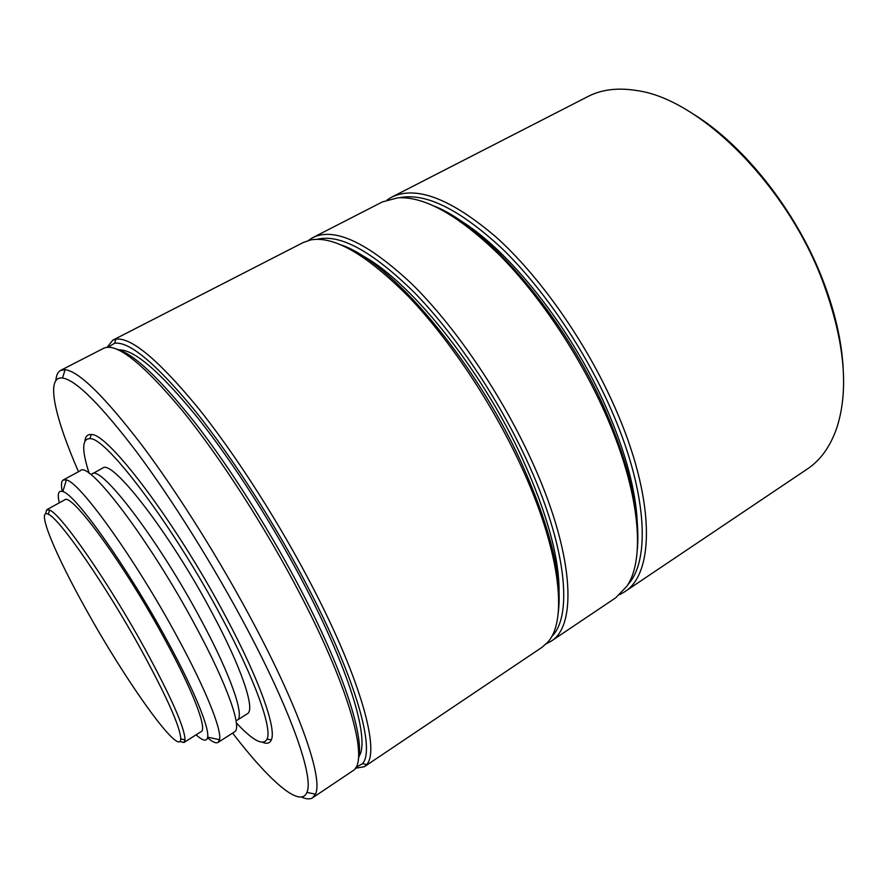 <?xml version="1.0" encoding="UTF-8"?>
<svg xmlns="http://www.w3.org/2000/svg" width="888" height="888" viewBox="0 0 888 888"><rect width="100%" height="100%" fill="white"/><g stroke="black" fill="none" stroke-linecap="round" stroke-linejoin="round"><path stroke-width="1.33" d="M63.303 479.953L80.486 470.629C88.922 460.45 150.028 540.725 195.382 625.707C227.328 684.726 242.502 728.327 234.532 731.879L218.06 742.401L219.558 739.693C221.945 729.88 205.594 688.899 177.134 636.696C135.409 559.296 79.587 481.74 66.389 479.953L63.303 479.953C61.283 481.152 60.939 484.97 62.26 491.386M200.855 619.547C158.342 539.615 100.455 464.191 92.019 473.948L102.608 468.165C111.611 458.13 169.863 533.011 212.066 612.809C241.88 668.32 255.578 709.934 247.397 713.708L237.218 720.179C245.021 716.638 230.88 675.169 200.855 619.547M207.548 737.773C212.521 742.035 216.028 743.578 218.06 742.401M196.082 734.831C202.941 741.014 206.804 741.791 207.659 737.173C209.501 727.794 193.695 689.121 166.822 640.026C127.439 567.299 75.191 493.95 62.837 491.586C58.386 490.098 57.209 493.85 59.296 502.852M236.375 722.943C253.047 740.792 263.292 746.153 267.088 739.06C272.283 728.282 255.245 680.13 222.078 618.17C173.582 526.273 106.016 436.874 89.954 438.661C81.907 438.55 81.652 450.116 89.189 473.348M183.971 742.49L201.199 731.59C207.448 728.959 192.829 690.453 164.258 638.317C123.798 563.591 70.929 491.719 64.602 499.933L46.72 509.745L49.595 510.101C60.828 513.764 108.614 582.461 145.377 649.65C171.517 697.879 184.737 727.927 185.037 739.804L183.971 742.49L179.831 741.502M262.593 742.313C266.933 744.1 269.83 743.312 271.295 739.959C276.756 729.048 259.607 680.064 225.863 616.938C176.523 523.287 107.581 432.423 91.209 434.554C87.557 434.21 85.459 436.363 84.926 441.014M45.588 513.83L46.72 509.745M232.601 733.111C269.175 780.685 300.388 808.591 306.893 792.418C314.008 777.833 292.03 713.397 246.553 627.849C213.797 566.033 171.95 499.211 136.796 452.136C100.677 404.717 75.924 380.009 62.526 377.999C45.233 375.868 54.545 416.694 78.466 471.717M141.747 650.826C105.816 585.259 59.252 518.081 48.307 514.274C35.642 507.581 55.3 554.6 86.014 609.346C125.918 681.584 180.464 758.23 180.764 738.905C180.32 727.25 167.31 697.89 141.747 650.826M55.889 380.497C56.255 375.258 57.842 371.894 60.639 370.385L65.135 369.674C78.954 371.339 104.473 396.403 141.692 444.888C177.911 493.062 221.001 561.749 254.567 625.307C301.176 713.275 323.221 779.353 315.44 794.172L312.643 797.757C309.979 799.478 306.26 799.233 301.498 797.024M312.643 797.757L352.736 770.862C369.086 762.637 351.526 693.14 301.432 596.614C266.6 529.181 220.091 456.92 181.674 409.779C142.191 362.737 116.162 342.257 103.585 348.318L60.639 370.385M116.572 349.117C133.577 353.457 160.328 378.788 196.825 425.097C232.234 470.995 272.394 534.765 303.174 594.383C344.977 675.08 364.802 739.027 358.33 759.107M358.919 756.421C369.874 741.491 351.548 675.935 307.204 590.176C275.502 528.615 233.555 462.837 197.502 417.538C160.34 372.017 134.243 349.472 119.214 349.905M355.833 767.476L362.515 763.658C375.258 750.06 356.921 681.951 310.09 591.319C276.823 526.684 232.601 457.542 194.983 410.7C156.221 363.725 129.437 341.236 114.619 343.245L108.047 347.252M107.115 347.308L112.809 340.182L115.862 339.183C130.902 336.952 158.086 359.573 197.413 407.048C235.598 454.412 280.464 524.497 314.119 590.009C361.527 681.906 379.82 750.86 366.677 764.535L364.335 766.733L355.333 768.253M364.335 766.733L542.046 647.297L547.885 642.013C568.154 620.168 560.162 549.45 520.079 463.847C491.353 402.064 448.718 338.506 408.436 296.525C366.544 254.579 333.999 235.709 310.789 239.915L303.33 242.468L112.809 340.182M341.281 244.977C389.954 261.017 474.325 359.307 521.101 462.115C550.405 527.516 562.781 577.766 558.219 612.875M559.052 592.263C559.44 558.108 547.208 513.553 522.377 458.619C480.841 367.488 407.692 278 359.718 254.223M551.57 636.652C573.359 616.194 566.466 545.299 526.184 459.007C497.546 397.214 454.7 333.799 414.363 292.541C372.394 251.382 340.026 233.633 317.26 239.294M308.291 240.515L312.82 237.607C334.321 227.028 367.144 242.302 411.311 283.416C453.79 324.919 499.944 392.052 530.258 457.609C573.937 551.259 578.055 625.629 550.893 641.347L546.153 643.9M550.893 641.347L615.817 597.724L626.995 586.069C645.931 558.363 639.715 490.165 604.65 412.032C578.854 354.168 539.393 295.438 500.033 255.578C459.007 215.629 425.008 196.359 398.024 197.769L382.417 201.909L312.82 237.607M434.831 206.338C487.357 227.206 564.579 316.75 605.416 410.5C629.903 467.31 640.537 513.719 637.307 549.716M637.273 522.344C635.73 489.81 625.352 451.493 606.115 407.414C571.15 327.472 508.114 248.762 458.763 219.614M627.883 584.626C650.948 560.128 647.041 489.699 610.245 407.536C583.816 348.041 542.646 287.867 502.153 248.629C459.917 209.479 425.774 192.496 399.722 197.691M387.101 199.911L391.497 197.258C415.973 185.181 450.949 198.557 496.436 237.385C540.026 276.69 585.747 341.625 614.318 406.116C655.544 498.19 655.067 573.781 624.275 592.03L619.824 594.594M624.275 592.03L807.414 468.953C820.368 460.328 830.08 446.864 836.563 428.549C849.494 389.521 844.588 339.671 821.833 278.999C784.903 182.728 698.934 99.023 637.295 90.632C618.137 87.435 601.653 89.41 587.834 96.57L391.497 197.258M693.817 114.374C743.822 145.21 795.548 210.212 821.988 277.9C834.476 309.757 841.513 339.66 843.134 367.599M62.837 491.586L66.389 479.953M207.659 737.173L219.558 739.693M267.088 739.06L271.295 739.959M89.954 438.661L91.209 434.554M48.307 514.274L49.595 510.101M180.764 738.905L185.037 739.804M306.893 792.418L315.44 794.172M62.526 377.999L65.135 369.674M362.515 763.658L366.677 764.535M114.619 343.245L115.862 339.183"/></g></svg>
